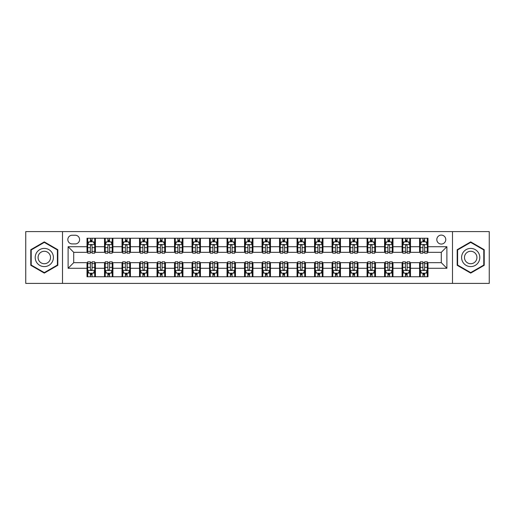 <?xml version="1.0" encoding="UTF-8"?>
<svg xmlns="http://www.w3.org/2000/svg" width="515" height="515" viewBox="0 0 515 515"><rect width="100%" height="100%" fill="white"/><g stroke="black" fill="none" stroke-linecap="round" stroke-linejoin="round"><path stroke-width="0.77" d="M441.291 235.097A4.481 4.481 0 0 0 436.81 239.578A4.481 4.481 0 0 0 441.291 244.059A4.481 4.481 0 0 0 445.771 239.578A4.481 4.481 0 0 0 441.291 235.097M452.492 283.405L489.25 283.405L489.25 231.596L452.492 231.596L452.492 283.405L62.508 283.405L62.508 231.596L25.75 231.596L25.75 283.405L62.508 283.405M72.171 243.917L75.248 243.917A4.339 4.339 0 0 0 79.593 239.578A4.339 4.339 0 0 0 75.248 235.233L72.171 235.233A4.339 4.339 0 0 0 67.832 239.578A4.339 4.339 0 0 0 72.171 243.917M452.492 231.596L62.508 231.596M87.016 268.283L68.109 268.283L68.109 246.717L87.016 246.717L87.016 252.318L73.709 252.318L73.709 262.682L87.016 262.682L87.016 276.755L427.984 276.755L427.984 262.682L441.291 262.682L441.291 252.318L427.984 252.318L427.984 246.717L446.891 246.717L446.891 268.283L427.984 268.283M427.984 246.717L427.984 238.245L87.016 238.245L87.016 246.717M419.583 238.245L419.583 252.318L420.285 252.318M422.944 252.318L424.624 252.318M427.289 252.318L427.984 252.318M419.583 252.318L409.786 252.318M402.08 238.245L402.08 252.318L402.781 252.318M405.44 252.318L407.12 252.318M402.08 252.318L392.282 252.318M384.576 238.245L384.576 252.318L385.278 252.318M387.937 252.318L389.617 252.318M384.576 252.318L374.778 252.318M367.073 238.245L367.073 252.318L367.774 252.318M370.433 252.318L372.113 252.318M367.073 252.318L357.268 252.318M349.569 238.245L349.569 252.318L350.271 252.318M352.93 252.318L354.61 252.318M349.569 252.318L339.765 252.318M332.066 238.245L332.066 252.318L332.767 252.318M335.426 252.318L337.106 252.318M332.066 252.318L322.261 252.318M314.562 238.245L314.562 252.318L315.264 252.318M317.922 252.318L319.603 252.318M314.562 252.318L304.758 252.318M297.058 238.245L297.058 252.318L297.76 252.318M300.419 252.318L302.099 252.318M297.058 252.318L287.254 252.318M279.555 238.245L279.555 252.318L280.257 252.318M282.915 252.318L284.595 252.318M279.555 252.318L269.751 252.318M262.051 238.245L262.051 252.318L262.753 252.318M265.412 252.318L267.092 252.318M262.051 252.318L252.247 252.318M244.548 238.245L244.548 252.318L245.249 252.318M247.908 252.318L249.588 252.318M244.548 252.318L234.743 252.318M227.044 238.245L227.044 252.318L227.746 252.318M230.405 252.318L232.085 252.318M227.044 252.318L217.24 252.318M209.541 238.245L209.541 252.318L210.242 252.318M212.901 252.318L214.581 252.318M209.541 252.318L199.736 252.318M192.037 238.245L192.037 252.318L192.739 252.318M195.397 252.318L197.078 252.318M192.037 252.318L182.233 252.318M174.534 238.245L174.534 252.318L175.235 252.318M177.894 252.318L179.574 252.318M174.534 252.318L164.729 252.318M157.03 238.245L157.03 252.318L157.732 252.318M160.39 252.318L162.071 252.318M157.03 252.318L147.226 252.318M139.526 238.245L139.526 252.318L140.222 252.318M142.887 252.318L144.567 252.318M139.526 252.318L129.722 252.318M122.023 238.245L122.023 252.318L122.718 252.318M125.383 252.318L127.063 252.318M122.023 252.318L112.219 252.318M104.519 238.245L104.519 252.318L105.215 252.318M107.88 252.318L109.56 252.318M104.519 252.318L94.715 252.318M87.016 252.318L87.711 252.318M90.376 252.318L92.056 252.318M87.016 262.682L87.711 262.682M90.376 262.682L92.056 262.682M94.715 262.682L95.417 262.682L95.417 276.755M105.215 262.682L95.417 262.682M107.88 262.682L109.56 262.682M112.219 262.682L112.92 262.682L112.92 276.755M122.718 262.682L112.92 262.682M125.383 262.682L127.063 262.682M129.722 262.682L130.424 262.682L130.424 276.755M140.222 262.682L130.424 262.682M142.887 262.682L144.567 262.682M147.226 262.682L147.927 262.682L147.927 276.755M157.732 262.682L147.927 262.682M160.39 262.682L162.071 262.682M164.729 262.682L165.431 262.682L165.431 276.755M175.235 262.682L165.431 262.682M177.894 262.682L179.574 262.682M182.233 262.682L182.934 262.682L182.934 276.755M192.739 262.682L182.934 262.682M195.397 262.682L197.078 262.682M199.736 262.682L200.438 262.682L200.438 276.755M210.242 262.682L200.438 262.682M212.901 262.682L214.581 262.682M217.24 262.682L217.942 262.682L217.942 276.755M227.746 262.682L217.942 262.682M230.405 262.682L232.085 262.682M234.743 262.682L235.445 262.682L235.445 276.755M245.249 262.682L235.445 262.682M247.908 262.682L249.588 262.682M252.247 262.682L252.949 262.682L252.949 276.755M262.753 262.682L252.949 262.682M265.412 262.682L267.092 262.682M269.751 262.682L270.452 262.682L270.452 276.755M280.257 262.682L270.452 262.682M282.915 262.682L284.595 262.682M287.254 262.682L287.956 262.682L287.956 276.755M297.76 262.682L287.956 262.682M300.419 262.682L302.099 262.682M304.758 262.682L305.459 262.682L305.459 276.755M315.264 262.682L305.459 262.682M317.922 262.682L319.603 262.682M322.261 262.682L322.963 262.682L322.963 276.755M332.767 262.682L322.963 262.682M335.426 262.682L337.106 262.682M339.765 262.682L340.466 262.682L340.466 276.755M350.271 262.682L340.466 262.682M352.93 262.682L354.61 262.682M357.268 262.682L357.97 262.682L357.97 276.755M367.774 262.682L357.97 262.682M370.433 262.682L372.113 262.682M374.778 262.682L375.474 262.682L375.474 276.755M385.278 262.682L375.474 262.682M387.937 262.682L389.617 262.682M392.282 262.682L392.977 262.682L392.977 276.755M402.781 262.682L392.977 262.682M405.44 262.682L407.12 262.682M409.786 262.682L410.481 262.682L410.481 276.755M420.285 262.682L410.481 262.682M422.944 262.682L424.624 262.682M427.289 262.682L427.984 262.682M95.417 238.245L95.417 252.318M87.016 241.747L87.711 241.747M90.376 241.747L92.056 241.747M94.715 241.747L95.417 241.747M87.016 273.253L87.711 273.253M90.376 273.253L92.056 273.253M94.715 273.253L95.417 273.253M104.519 262.682L104.519 276.755M112.92 238.245L112.92 252.318M104.519 241.747L105.215 241.747M107.88 241.747L109.56 241.747M112.219 241.747L112.92 241.747M104.519 273.253L105.215 273.253M107.88 273.253L109.56 273.253M112.219 273.253L112.92 273.253M122.023 262.682L122.023 276.755M122.023 273.253L122.718 273.253M125.383 273.253L127.063 273.253M129.722 273.253L130.424 273.253M130.424 238.245L130.424 252.318M122.023 241.747L122.718 241.747M125.383 241.747L127.063 241.747M129.722 241.747L130.424 241.747M139.526 262.682L139.526 276.755M139.526 273.253L140.222 273.253M142.887 273.253L144.567 273.253M147.226 273.253L147.927 273.253M147.927 238.245L147.927 252.318M139.526 241.747L140.222 241.747M142.887 241.747L144.567 241.747M147.226 241.747L147.927 241.747M157.03 262.682L157.03 276.755M157.03 273.253L157.732 273.253M160.39 273.253L162.071 273.253M164.729 273.253L165.431 273.253M165.431 238.245L165.431 252.318M157.03 241.747L157.732 241.747M160.39 241.747L162.071 241.747M164.729 241.747L165.431 241.747M174.534 262.682L174.534 276.755M174.534 273.253L175.235 273.253M177.894 273.253L179.574 273.253M182.233 273.253L182.934 273.253M182.934 238.245L182.934 252.318M174.534 241.747L175.235 241.747M177.894 241.747L179.574 241.747M182.233 241.747L182.934 241.747M192.037 262.682L192.037 276.755M192.037 273.253L192.739 273.253M195.397 273.253L197.078 273.253M199.736 273.253L200.438 273.253M200.438 238.245L200.438 252.318M192.037 241.747L192.739 241.747M195.397 241.747L197.078 241.747M199.736 241.747L200.438 241.747M209.541 262.682L209.541 276.755M209.541 273.253L210.242 273.253M212.901 273.253L214.581 273.253M217.24 273.253L217.942 273.253M217.942 238.245L217.942 252.318M209.541 241.747L210.242 241.747M212.901 241.747L214.581 241.747M217.24 241.747L217.942 241.747M227.044 262.682L227.044 276.755M227.044 273.253L227.746 273.253M230.405 273.253L232.085 273.253M234.743 273.253L235.445 273.253M235.445 238.245L235.445 252.318M227.044 241.747L227.746 241.747M230.405 241.747L232.085 241.747M234.743 241.747L235.445 241.747M244.548 262.682L244.548 276.755M244.548 273.253L245.249 273.253M247.908 273.253L249.588 273.253M252.247 273.253L252.949 273.253M252.949 238.245L252.949 252.318M244.548 241.747L245.249 241.747M247.908 241.747L249.588 241.747M252.247 241.747L252.949 241.747M262.051 262.682L262.051 276.755M262.051 273.253L262.753 273.253M265.412 273.253L267.092 273.253M269.751 273.253L270.452 273.253M270.452 238.245L270.452 252.318M262.051 241.747L262.753 241.747M265.412 241.747L267.092 241.747M269.751 241.747L270.452 241.747M279.555 262.682L279.555 276.755M279.555 273.253L280.257 273.253M282.915 273.253L284.595 273.253M287.254 273.253L287.956 273.253M287.956 238.245L287.956 252.318M279.555 241.747L280.257 241.747M282.915 241.747L284.595 241.747M287.254 241.747L287.956 241.747M297.058 262.682L297.058 276.755M297.058 273.253L297.76 273.253M300.419 273.253L302.099 273.253M304.758 273.253L305.459 273.253M305.459 238.245L305.459 252.318M297.058 241.747L297.76 241.747M300.419 241.747L302.099 241.747M304.758 241.747L305.459 241.747M314.562 262.682L314.562 276.755M314.562 273.253L315.264 273.253M317.922 273.253L319.603 273.253M322.261 273.253L322.963 273.253M322.963 238.245L322.963 252.318M314.562 241.747L315.264 241.747M317.922 241.747L319.603 241.747M322.261 241.747L322.963 241.747M332.066 262.682L332.066 276.755M332.066 273.253L332.767 273.253M335.426 273.253L337.106 273.253M339.765 273.253L340.466 273.253M340.466 238.245L340.466 252.318M332.066 241.747L332.767 241.747M335.426 241.747L337.106 241.747M339.765 241.747L340.466 241.747M349.569 262.682L349.569 276.755M349.569 273.253L350.271 273.253M352.93 273.253L354.61 273.253M357.268 273.253L357.97 273.253M357.97 238.245L357.97 252.318M349.569 241.747L350.271 241.747M352.93 241.747L354.61 241.747M357.268 241.747L357.97 241.747M367.073 262.682L367.073 276.755M367.073 273.253L367.774 273.253M370.433 273.253L372.113 273.253M374.778 273.253L375.474 273.253M375.474 238.245L375.474 252.318M367.073 241.747L367.774 241.747M370.433 241.747L372.113 241.747M374.778 241.747L375.474 241.747M384.576 262.682L384.576 276.755M384.576 273.253L385.278 273.253M387.937 273.253L389.617 273.253M392.282 273.253L392.977 273.253M392.977 238.245L392.977 252.318M384.576 241.747L385.278 241.747M387.937 241.747L389.617 241.747M392.282 241.747L392.977 241.747M402.08 262.682L402.08 276.755M402.08 273.253L402.781 273.253M405.44 273.253L407.12 273.253M409.786 273.253L410.481 273.253M410.481 238.245L410.481 252.318M402.08 241.747L402.781 241.747M405.44 241.747L407.12 241.747M409.786 241.747L410.481 241.747M419.583 262.682L419.583 276.755M419.583 273.253L420.285 273.253M422.944 273.253L424.624 273.253M427.289 273.253L427.984 273.253M419.583 241.747L420.285 241.747M422.944 241.747L424.624 241.747M427.289 241.747L427.984 241.747M73.709 252.318L68.109 246.717M73.709 262.682L68.109 268.283M446.891 246.717L441.291 252.318M446.891 268.283L441.291 262.682M44.303 273.105L57.815 265.302L57.815 249.698L44.303 241.895L30.791 249.698L30.791 265.302L44.303 273.105M484.209 249.698L470.697 241.895L457.185 249.698L457.185 265.302L470.697 273.105L484.209 265.302L484.209 249.698M92.056 240.067L90.376 240.067M94.715 251.404L92.056 251.404L92.056 253.161L94.715 253.161L94.715 244.619L93.312 241.818L89.114 241.818L87.711 244.619L87.711 253.161L90.376 253.161L90.376 251.404L87.711 251.404M87.711 244.619L87.711 238.245M94.715 244.619L94.715 238.245M90.376 241.818L90.376 238.245M92.056 238.245L92.056 241.818M92.056 251.404L92.056 245.668C91.496 244.586 90.936 244.586 90.376 245.668L90.376 251.404M90.376 274.933L92.056 274.933M87.711 263.596L90.376 263.596L90.376 261.839L87.711 261.839L87.711 270.381L89.114 273.182L93.312 273.182L94.715 270.381L94.715 261.839L92.056 261.839L92.056 263.596L94.715 263.596M94.715 270.381L94.715 276.755M87.711 270.381L87.711 276.755M92.056 273.182L92.056 276.755M90.376 276.755L90.376 273.182M90.376 263.596L90.376 269.332C90.936 270.414 91.496 270.414 92.056 269.332L92.056 263.596M109.56 240.067L107.88 240.067M112.219 251.404L109.56 251.404L109.56 253.161L112.219 253.161L112.219 244.619L110.822 241.818L106.618 241.818L105.215 244.619L105.215 253.161L107.88 253.161L107.88 251.404L105.215 251.404M105.215 244.619L105.215 238.245M112.219 244.619L112.219 238.245M107.88 241.818L107.88 238.245M109.56 238.245L109.56 241.818M109.56 251.404L109.56 245.668C109 244.586 108.44 244.586 107.88 245.668L107.88 251.404M127.063 240.067L125.383 240.067M129.722 251.404L127.063 251.404L127.063 253.161L129.722 253.161L129.722 244.619L128.325 241.818L124.121 241.818L122.718 244.619L122.718 253.161L125.383 253.161L125.383 251.404L122.718 251.404M122.718 244.619L122.718 238.245M129.722 244.619L129.722 238.245M125.383 241.818L125.383 238.245M127.063 238.245L127.063 241.818M127.063 251.404L127.063 245.668C126.503 244.586 125.943 244.586 125.383 245.668L125.383 251.404M144.567 240.067L142.887 240.067M147.226 251.404L144.567 251.404L144.567 253.161L147.226 253.161L147.226 244.619L145.829 241.818L141.625 241.818L140.222 244.619L140.222 253.161L142.887 253.161L142.887 251.404L140.222 251.404M140.222 244.619L140.222 238.245M147.226 244.619L147.226 238.245M142.887 241.818L142.887 238.245M144.567 238.245L144.567 241.818M144.567 251.404L144.567 245.668C144.007 244.586 143.447 244.586 142.887 245.668L142.887 251.404M107.88 274.933L109.56 274.933M105.215 263.596L107.88 263.596L107.88 261.839L105.215 261.839L105.215 270.381L106.618 273.182L110.822 273.182L112.219 270.381L112.219 261.839L109.56 261.839L109.56 263.596L112.219 263.596M112.219 270.381L112.219 276.755M105.215 270.381L105.215 276.755M109.56 273.182L109.56 276.755M107.88 276.755L107.88 273.182M107.88 263.596L107.88 269.332C108.44 270.414 109 270.414 109.56 269.332L109.56 263.596M125.383 274.933L127.063 274.933M122.718 263.596L125.383 263.596L125.383 261.839L122.718 261.839L122.718 270.381L124.121 273.182L128.325 273.182L129.722 270.381L129.722 261.839L127.063 261.839L127.063 263.596L129.722 263.596M129.722 270.381L129.722 276.755M122.718 270.381L122.718 276.755M127.063 273.182L127.063 276.755M125.383 276.755L125.383 273.182M125.383 263.596L125.383 269.332C125.943 270.414 126.503 270.414 127.063 269.332L127.063 263.596M142.887 274.933L144.567 274.933M140.222 263.596L142.887 263.596L142.887 261.839L140.222 261.839L140.222 270.381L141.625 273.182L145.829 273.182L147.226 270.381L147.226 261.839L144.567 261.839L144.567 263.596L147.226 263.596M147.226 270.381L147.226 276.755M140.222 270.381L140.222 276.755M144.567 273.182L144.567 276.755M142.887 276.755L142.887 273.182M142.887 263.596L142.887 269.332C143.447 270.414 144.007 270.414 144.567 269.332L144.567 263.596M162.071 240.067L160.39 240.067M164.729 251.404L162.071 251.404L162.071 253.161L164.729 253.161L164.729 244.619L163.332 241.818L159.129 241.818L157.732 244.619L157.732 253.161L160.39 253.161L160.39 251.404L157.732 251.404M157.732 244.619L157.732 238.245M164.729 244.619L164.729 238.245M160.39 241.818L160.39 238.245M162.071 238.245L162.071 241.818M162.071 251.404L162.071 245.668C161.51 244.586 160.95 244.586 160.39 245.668L160.39 251.404M160.39 274.933L162.071 274.933M157.732 263.596L160.39 263.596L160.39 261.839L157.732 261.839L157.732 270.381L159.129 273.182L163.332 273.182L164.729 270.381L164.729 261.839L162.071 261.839L162.071 263.596L164.729 263.596M164.729 270.381L164.729 276.755M157.732 270.381L157.732 276.755M162.071 273.182L162.071 276.755M160.39 276.755L160.39 273.182M160.39 263.596L160.39 269.332C160.95 270.414 161.51 270.414 162.071 269.332L162.071 263.596M52.189 252.949A9.103 9.103 0 0 0 39.752 249.621A9.103 9.103 0 0 0 36.423 262.051A9.103 9.103 0 0 0 48.854 265.38A9.103 9.103 0 0 0 52.189 252.949M49.698 254.384A6.232 6.232 0 0 0 41.187 252.105A6.232 6.232 0 0 0 38.908 260.616A6.232 6.232 0 0 0 47.419 262.895A6.232 6.232 0 0 0 49.698 254.384M44.303 272.615L31.209 265.058L31.209 249.942L44.303 242.385L57.397 249.942L57.397 265.058L44.303 272.615M470.697 266.603A9.103 9.103 0 0 0 479.8 257.5A9.103 9.103 0 0 0 470.697 248.397A9.103 9.103 0 0 0 461.594 257.5A9.103 9.103 0 0 0 470.697 266.603M470.697 263.732A6.232 6.232 0 0 0 476.929 257.5A6.232 6.232 0 0 0 470.697 251.269A6.232 6.232 0 0 0 464.466 257.5A6.232 6.232 0 0 0 470.697 263.732M457.603 249.942L470.697 242.385L483.791 249.942L483.791 265.058L470.697 272.615L457.603 265.058L457.603 249.942M179.574 240.067L177.894 240.067M182.233 251.404L179.574 251.404L179.574 253.161L182.233 253.161L182.233 244.619L180.836 241.818L176.632 241.818L175.235 244.619L175.235 253.161L177.894 253.161L177.894 251.404L175.235 251.404M175.235 244.619L175.235 238.245M182.233 244.619L182.233 238.245M177.894 241.818L177.894 238.245M179.574 238.245L179.574 241.818M179.574 251.404L179.574 245.668C179.014 244.586 178.454 244.586 177.894 245.668L177.894 251.404M197.078 240.067L195.397 240.067M199.736 251.404L197.078 251.404L197.078 253.161L199.736 253.161L199.736 244.619L198.339 241.818L194.136 241.818L192.739 244.619L192.739 253.161L195.397 253.161L195.397 251.404L192.739 251.404M192.739 244.619L192.739 238.245M199.736 244.619L199.736 238.245M195.397 241.818L195.397 238.245M197.078 238.245L197.078 241.818M197.078 251.404L197.078 245.668C196.518 244.586 195.958 244.586 195.397 245.668L195.397 251.404M214.581 240.067L212.901 240.067M217.24 251.404L214.581 251.404L214.581 253.161L217.24 253.161L217.24 244.619L215.843 241.818L211.639 241.818L210.242 244.619L210.242 253.161L212.901 253.161L212.901 251.404L210.242 251.404M210.242 244.619L210.242 238.245M217.24 244.619L217.24 238.245M212.901 241.818L212.901 238.245M214.581 238.245L214.581 241.818M214.581 251.404L214.581 245.668C214.021 244.586 213.461 244.586 212.901 245.668L212.901 251.404M232.085 240.067L230.405 240.067M234.743 251.404L232.085 251.404L232.085 253.161L234.743 253.161L234.743 244.619L233.347 241.818L229.143 241.818L227.746 244.619L227.746 253.161L230.405 253.161L230.405 251.404L227.746 251.404M227.746 244.619L227.746 238.245M234.743 244.619L234.743 238.245M230.405 241.818L230.405 238.245M232.085 238.245L232.085 241.818M232.085 251.404L232.085 245.668C231.525 244.586 230.965 244.586 230.405 245.668L230.405 251.404M249.588 240.067L247.908 240.067M252.247 251.404L249.588 251.404L249.588 253.161L252.247 253.161L252.247 244.619L250.85 241.818L246.646 241.818L245.249 244.619L245.249 253.161L247.908 253.161L247.908 251.404L245.249 251.404M245.249 244.619L245.249 238.245M252.247 244.619L252.247 238.245M247.908 241.818L247.908 238.245M249.588 238.245L249.588 241.818M249.588 251.404L249.588 245.668C249.028 244.586 248.468 244.586 247.908 245.668L247.908 251.404M177.894 274.933L179.574 274.933M175.235 263.596L177.894 263.596L177.894 261.839L175.235 261.839L175.235 270.381L176.632 273.182L180.836 273.182L182.233 270.381L182.233 261.839L179.574 261.839L179.574 263.596L182.233 263.596M182.233 270.381L182.233 276.755M175.235 270.381L175.235 276.755M179.574 273.182L179.574 276.755M177.894 276.755L177.894 273.182M177.894 263.596L177.894 269.332C178.454 270.414 179.014 270.414 179.574 269.332L179.574 263.596M195.397 274.933L197.078 274.933M192.739 263.596L195.397 263.596L195.397 261.839L192.739 261.839L192.739 270.381L194.136 273.182L198.339 273.182L199.736 270.381L199.736 261.839L197.078 261.839L197.078 263.596L199.736 263.596M199.736 270.381L199.736 276.755M192.739 270.381L192.739 276.755M197.078 273.182L197.078 276.755M195.397 276.755L195.397 273.182M195.397 263.596L195.397 269.332C195.958 270.414 196.518 270.414 197.078 269.332L197.078 263.596M212.901 274.933L214.581 274.933M210.242 263.596L212.901 263.596L212.901 261.839L210.242 261.839L210.242 270.381L211.639 273.182L215.843 273.182L217.24 270.381L217.24 261.839L214.581 261.839L214.581 263.596L217.24 263.596M217.24 270.381L217.24 276.755M210.242 270.381L210.242 276.755M214.581 273.182L214.581 276.755M212.901 276.755L212.901 273.182M212.901 263.596L212.901 269.332C213.461 270.414 214.021 270.414 214.581 269.332L214.581 263.596M230.405 274.933L232.085 274.933M227.746 263.596L230.405 263.596L230.405 261.839L227.746 261.839L227.746 270.381L229.143 273.182L233.347 273.182L234.743 270.381L234.743 261.839L232.085 261.839L232.085 263.596L234.743 263.596M234.743 270.381L234.743 276.755M227.746 270.381L227.746 276.755M232.085 273.182L232.085 276.755M230.405 276.755L230.405 273.182M230.405 263.596L230.405 269.332C230.965 270.414 231.525 270.414 232.085 269.332L232.085 263.596M247.908 274.933L249.588 274.933M245.249 263.596L247.908 263.596L247.908 261.839L245.249 261.839L245.249 270.381L246.646 273.182L250.85 273.182L252.247 270.381L252.247 261.839L249.588 261.839L249.588 263.596L252.247 263.596M252.247 270.381L252.247 276.755M245.249 270.381L245.249 276.755M249.588 273.182L249.588 276.755M247.908 276.755L247.908 273.182M247.908 263.596L247.908 269.332C248.468 270.414 249.028 270.414 249.588 269.332L249.588 263.596M267.092 240.067L265.412 240.067M269.751 251.404L267.092 251.404L267.092 253.161L269.751 253.161L269.751 244.619L268.354 241.818L264.15 241.818L262.753 244.619L262.753 253.161L265.412 253.161L265.412 251.404L262.753 251.404M262.753 244.619L262.753 238.245M269.751 244.619L269.751 238.245M265.412 241.818L265.412 238.245M267.092 238.245L267.092 241.818M267.092 251.404L267.092 245.668C266.532 244.586 265.972 244.586 265.412 245.668L265.412 251.404M265.412 274.933L267.092 274.933M262.753 263.596L265.412 263.596L265.412 261.839L262.753 261.839L262.753 270.381L264.15 273.182L268.354 273.182L269.751 270.381L269.751 261.839L267.092 261.839L267.092 263.596L269.751 263.596M269.751 270.381L269.751 276.755M262.753 270.381L262.753 276.755M267.092 273.182L267.092 276.755M265.412 276.755L265.412 273.182M265.412 263.596L265.412 269.332C265.972 270.414 266.532 270.414 267.092 269.332L267.092 263.596M284.595 240.067L282.915 240.067M287.254 251.404L284.595 251.404L284.595 253.161L287.254 253.161L287.254 244.619L285.857 241.818L281.654 241.818L280.257 244.619L280.257 253.161L282.915 253.161L282.915 251.404L280.257 251.404M280.257 244.619L280.257 238.245M287.254 244.619L287.254 238.245M282.915 241.818L282.915 238.245M284.595 238.245L284.595 241.818M284.595 251.404L284.595 245.668C284.035 244.586 283.475 244.586 282.915 245.668L282.915 251.404M282.915 274.933L284.595 274.933M280.257 263.596L282.915 263.596L282.915 261.839L280.257 261.839L280.257 270.381L281.654 273.182L285.857 273.182L287.254 270.381L287.254 261.839L284.595 261.839L284.595 263.596L287.254 263.596M287.254 270.381L287.254 276.755M280.257 270.381L280.257 276.755M284.595 273.182L284.595 276.755M282.915 276.755L282.915 273.182M282.915 263.596L282.915 269.332C283.475 270.414 284.035 270.414 284.595 269.332L284.595 263.596M302.099 240.067L300.419 240.067M304.758 251.404L302.099 251.404L302.099 253.161L304.758 253.161L304.758 244.619L303.361 241.818L299.157 241.818L297.76 244.619L297.76 253.161L300.419 253.161L300.419 251.404L297.76 251.404M297.76 244.619L297.76 238.245M304.758 244.619L304.758 238.245M300.419 241.818L300.419 238.245M302.099 238.245L302.099 241.818M302.099 251.404L302.099 245.668C301.539 244.586 300.979 244.586 300.419 245.668L300.419 251.404M300.419 274.933L302.099 274.933M297.76 263.596L300.419 263.596L300.419 261.839L297.76 261.839L297.76 270.381L299.157 273.182L303.361 273.182L304.758 270.381L304.758 261.839L302.099 261.839L302.099 263.596L304.758 263.596M304.758 270.381L304.758 276.755M297.76 270.381L297.76 276.755M302.099 273.182L302.099 276.755M300.419 276.755L300.419 273.182M300.419 263.596L300.419 269.332C300.979 270.414 301.539 270.414 302.099 269.332L302.099 263.596M319.603 240.067L317.922 240.067M322.261 251.404L319.603 251.404L319.603 253.161L322.261 253.161L322.261 244.619L320.864 241.818L316.661 241.818L315.264 244.619L315.264 253.161L317.922 253.161L317.922 251.404L315.264 251.404M315.264 244.619L315.264 238.245M322.261 244.619L322.261 238.245M317.922 241.818L317.922 238.245M319.603 238.245L319.603 241.818M319.603 251.404L319.603 245.668C319.043 244.586 318.482 244.586 317.922 245.668L317.922 251.404M317.922 274.933L319.603 274.933M315.264 263.596L317.922 263.596L317.922 261.839L315.264 261.839L315.264 270.381L316.661 273.182L320.864 273.182L322.261 270.381L322.261 261.839L319.603 261.839L319.603 263.596L322.261 263.596M322.261 270.381L322.261 276.755M315.264 270.381L315.264 276.755M319.603 273.182L319.603 276.755M317.922 276.755L317.922 273.182M317.922 263.596L317.922 269.332C318.482 270.414 319.043 270.414 319.603 269.332L319.603 263.596M337.106 240.067L335.426 240.067M339.765 251.404L337.106 251.404L337.106 253.161L339.765 253.161L339.765 244.619L338.368 241.818L334.164 241.818L332.767 244.619L332.767 253.161L335.426 253.161L335.426 251.404L332.767 251.404M332.767 244.619L332.767 238.245M339.765 244.619L339.765 238.245M335.426 241.818L335.426 238.245M337.106 238.245L337.106 241.818M337.106 251.404L337.106 245.668C336.546 244.586 335.986 244.586 335.426 245.668L335.426 251.404M335.426 274.933L337.106 274.933M332.767 263.596L335.426 263.596L335.426 261.839L332.767 261.839L332.767 270.381L334.164 273.182L338.368 273.182L339.765 270.381L339.765 261.839L337.106 261.839L337.106 263.596L339.765 263.596M339.765 270.381L339.765 276.755M332.767 270.381L332.767 276.755M337.106 273.182L337.106 276.755M335.426 276.755L335.426 273.182M335.426 263.596L335.426 269.332C335.986 270.414 336.546 270.414 337.106 269.332L337.106 263.596M354.61 240.067L352.93 240.067M357.268 251.404L354.61 251.404L354.61 253.161L357.268 253.161L357.268 244.619L355.871 241.818L351.668 241.818L350.271 244.619L350.271 253.161L352.93 253.161L352.93 251.404L350.271 251.404M350.271 244.619L350.271 238.245M357.268 244.619L357.268 238.245M352.93 241.818L352.93 238.245M354.61 238.245L354.61 241.818M354.61 251.404L354.61 245.668C354.05 244.586 353.49 244.586 352.93 245.668L352.93 251.404M352.93 274.933L354.61 274.933M350.271 263.596L352.93 263.596L352.93 261.839L350.271 261.839L350.271 270.381L351.668 273.182L355.871 273.182L357.268 270.381L357.268 261.839L354.61 261.839L354.61 263.596L357.268 263.596M357.268 270.381L357.268 276.755M350.271 270.381L350.271 276.755M354.61 273.182L354.61 276.755M352.93 276.755L352.93 273.182M352.93 263.596L352.93 269.332C353.49 270.414 354.05 270.414 354.61 269.332L354.61 263.596M372.113 240.067L370.433 240.067M374.778 251.404L372.113 251.404L372.113 253.161L374.778 253.161L374.778 244.619L373.375 241.818L369.171 241.818L367.774 244.619L367.774 253.161L370.433 253.161L370.433 251.404L367.774 251.404M367.774 244.619L367.774 238.245M374.778 244.619L374.778 238.245M370.433 241.818L370.433 238.245M372.113 238.245L372.113 241.818M372.113 251.404L372.113 245.668C371.553 244.586 370.993 244.586 370.433 245.668L370.433 251.404M389.617 240.067L387.937 240.067M392.282 251.404L389.617 251.404L389.617 253.161L392.282 253.161L392.282 244.619L390.879 241.818L386.675 241.818L385.278 244.619L385.278 253.161L387.937 253.161L387.937 251.404L385.278 251.404M385.278 244.619L385.278 238.245M392.282 244.619L392.282 238.245M387.937 241.818L387.937 238.245M389.617 238.245L389.617 241.818M389.617 251.404L389.617 245.668C389.057 244.586 388.497 244.586 387.937 245.668L387.937 251.404M407.12 240.067L405.44 240.067M409.786 251.404L407.12 251.404L407.12 253.161L409.786 253.161L409.786 244.619L408.382 241.818L404.178 241.818L402.781 244.619L402.781 253.161L405.44 253.161L405.44 251.404L402.781 251.404M402.781 244.619L402.781 238.245M409.786 244.619L409.786 238.245M405.44 241.818L405.44 238.245M407.12 238.245L407.12 241.818M407.12 251.404L407.12 245.668C406.56 244.586 406 244.586 405.44 245.668L405.44 251.404M424.624 240.067L422.944 240.067M427.289 251.404L424.624 251.404L424.624 253.161L427.289 253.161L427.289 244.619L425.886 241.818L421.688 241.818L420.285 244.619L420.285 253.161L422.944 253.161L422.944 251.404L420.285 251.404M420.285 244.619L420.285 238.245M427.289 244.619L427.289 238.245M422.944 241.818L422.944 238.245M424.624 238.245L424.624 241.818M424.624 251.404L424.624 245.668C424.064 244.586 423.504 244.586 422.944 245.668L422.944 251.404M370.433 274.933L372.113 274.933M367.774 263.596L370.433 263.596L370.433 261.839L367.774 261.839L367.774 270.381L369.171 273.182L373.375 273.182L374.778 270.381L374.778 261.839L372.113 261.839L372.113 263.596L374.778 263.596M374.778 270.381L374.778 276.755M367.774 270.381L367.774 276.755M372.113 273.182L372.113 276.755M370.433 276.755L370.433 273.182M370.433 263.596L370.433 269.332C370.993 270.414 371.553 270.414 372.113 269.332L372.113 263.596M387.937 274.933L389.617 274.933M385.278 263.596L387.937 263.596L387.937 261.839L385.278 261.839L385.278 270.381L386.675 273.182L390.879 273.182L392.282 270.381L392.282 261.839L389.617 261.839L389.617 263.596L392.282 263.596M392.282 270.381L392.282 276.755M385.278 270.381L385.278 276.755M389.617 273.182L389.617 276.755M387.937 276.755L387.937 273.182M387.937 263.596L387.937 269.332C388.497 270.414 389.057 270.414 389.617 269.332L389.617 263.596M405.44 274.933L407.12 274.933M402.781 263.596L405.44 263.596L405.44 261.839L402.781 261.839L402.781 270.381L404.178 273.182L408.382 273.182L409.786 270.381L409.786 261.839L407.12 261.839L407.12 263.596L409.786 263.596M409.786 270.381L409.786 276.755M402.781 270.381L402.781 276.755M407.12 273.182L407.12 276.755M405.44 276.755L405.44 273.182M405.44 263.596L405.44 269.332C406 270.414 406.56 270.414 407.12 269.332L407.12 263.596M422.944 274.933L424.624 274.933M420.285 263.596L422.944 263.596L422.944 261.839L420.285 261.839L420.285 270.381L421.688 273.182L425.886 273.182L427.289 270.381L427.289 261.839L424.624 261.839L424.624 263.596L427.289 263.596M427.289 270.381L427.289 276.755M420.285 270.381L420.285 276.755M424.624 273.182L424.624 276.755M422.944 276.755L422.944 273.182M422.944 263.596L422.944 269.332C423.504 270.414 424.064 270.414 424.624 269.332L424.624 263.596M104.519 268.283L95.417 268.283M104.519 246.717L95.417 246.717M122.023 246.717L112.92 246.717M122.023 268.283L112.92 268.283M139.526 246.717L130.424 246.717M139.526 268.283L130.424 268.283M157.03 246.717L147.927 246.717M157.03 268.283L147.927 268.283M174.534 246.717L165.431 246.717M174.534 268.283L165.431 268.283M192.037 246.717L182.934 246.717M192.037 268.283L182.934 268.283M209.541 246.717L200.438 246.717M209.541 268.283L200.438 268.283M227.044 246.717L217.942 246.717M227.044 268.283L217.942 268.283M244.548 246.717L235.445 246.717M244.548 268.283L235.445 268.283M262.051 246.717L252.949 246.717M262.051 268.283L252.949 268.283M279.555 246.717L270.452 246.717M279.555 268.283L270.452 268.283M297.058 246.717L287.956 246.717M297.058 268.283L287.956 268.283M314.562 246.717L305.459 246.717M314.562 268.283L305.459 268.283M332.066 246.717L322.963 246.717M332.066 268.283L322.963 268.283M349.569 246.717L340.466 246.717M349.569 268.283L340.466 268.283M367.073 246.717L357.97 246.717M367.073 268.283L357.97 268.283M384.576 246.717L375.474 246.717M384.576 268.283L375.474 268.283M402.08 246.717L392.977 246.717M402.08 268.283L392.977 268.283M419.583 246.717L410.481 246.717M419.583 268.283L410.481 268.283M94.683 244.548L87.75 244.548M87.711 241.986L89.031 241.986M93.402 241.986L94.715 241.986M90.376 247.651L87.711 247.651M94.715 247.651L92.056 247.651M92.056 240.956L90.376 240.956M87.75 270.452L94.683 270.452M94.715 273.014L93.402 273.014M89.031 273.014L87.711 273.014M92.056 267.349L94.715 267.349M87.711 267.349L90.376 267.349M90.376 274.044L92.056 274.044M112.186 244.548L105.253 244.548M105.215 241.986L106.534 241.986M110.905 241.986L112.219 241.986M107.88 247.651L105.215 247.651M112.219 247.651L109.56 247.651M109.56 240.956L107.88 240.956M129.69 244.548L122.757 244.548M122.718 241.986L124.038 241.986M128.409 241.986L129.722 241.986M125.383 247.651L122.718 247.651M129.722 247.651L127.063 247.651M127.063 240.956L125.383 240.956M147.193 244.548L140.26 244.548M140.222 241.986L141.541 241.986M145.912 241.986L147.226 241.986M142.887 247.651L140.222 247.651M147.226 247.651L144.567 247.651M144.567 240.956L142.887 240.956M105.253 270.452L112.186 270.452M112.219 273.014L110.905 273.014M106.534 273.014L105.215 273.014M109.56 267.349L112.219 267.349M105.215 267.349L107.88 267.349M107.88 274.044L109.56 274.044M122.757 270.452L129.69 270.452M129.722 273.014L128.409 273.014M124.038 273.014L122.718 273.014M127.063 267.349L129.722 267.349M122.718 267.349L125.383 267.349M125.383 274.044L127.063 274.044M140.26 270.452L147.193 270.452M147.226 273.014L145.912 273.014M141.541 273.014L140.222 273.014M144.567 267.349L147.226 267.349M140.222 267.349L142.887 267.349M142.887 274.044L144.567 274.044M164.697 244.548L157.764 244.548M157.732 241.986L159.045 241.986M163.416 241.986L164.729 241.986M160.39 247.651L157.732 247.651M164.729 247.651L162.071 247.651M162.071 240.956L160.39 240.956M157.764 270.452L164.697 270.452M164.729 273.014L163.416 273.014M159.045 273.014L157.732 273.014M162.071 267.349L164.729 267.349M157.732 267.349L160.39 267.349M160.39 274.044L162.071 274.044M182.201 244.548L175.267 244.548M175.235 241.986L176.548 241.986M180.92 241.986L182.233 241.986M177.894 247.651L175.235 247.651M182.233 247.651L179.574 247.651M179.574 240.956L177.894 240.956M199.704 244.548L192.771 244.548M192.739 241.986L194.052 241.986M198.423 241.986L199.736 241.986M195.397 247.651L192.739 247.651M199.736 247.651L197.078 247.651M197.078 240.956L195.397 240.956M217.208 244.548L210.275 244.548M210.242 241.986L211.556 241.986M215.927 241.986L217.24 241.986M212.901 247.651L210.242 247.651M217.24 247.651L214.581 247.651M214.581 240.956L212.901 240.956M234.711 244.548L227.778 244.548M227.746 241.986L229.059 241.986M233.43 241.986L234.743 241.986M230.405 247.651L227.746 247.651M234.743 247.651L232.085 247.651M232.085 240.956L230.405 240.956M252.215 244.548L245.282 244.548M245.249 241.986L246.563 241.986M250.934 241.986L252.247 241.986M247.908 247.651L245.249 247.651M252.247 247.651L249.588 247.651M249.588 240.956L247.908 240.956M175.267 270.452L182.201 270.452M182.233 273.014L180.92 273.014M176.548 273.014L175.235 273.014M179.574 267.349L182.233 267.349M175.235 267.349L177.894 267.349M177.894 274.044L179.574 274.044M192.771 270.452L199.704 270.452M199.736 273.014L198.423 273.014M194.052 273.014L192.739 273.014M197.078 267.349L199.736 267.349M192.739 267.349L195.397 267.349M195.397 274.044L197.078 274.044M210.275 270.452L217.208 270.452M217.24 273.014L215.927 273.014M211.556 273.014L210.242 273.014M214.581 267.349L217.24 267.349M210.242 267.349L212.901 267.349M212.901 274.044L214.581 274.044M227.778 270.452L234.711 270.452M234.743 273.014L233.43 273.014M229.059 273.014L227.746 273.014M232.085 267.349L234.743 267.349M227.746 267.349L230.405 267.349M230.405 274.044L232.085 274.044M245.282 270.452L252.215 270.452M252.247 273.014L250.934 273.014M246.563 273.014L245.249 273.014M249.588 267.349L252.247 267.349M245.249 267.349L247.908 267.349M247.908 274.044L249.588 274.044M269.718 244.548L262.785 244.548M262.753 241.986L264.066 241.986M268.437 241.986L269.751 241.986M265.412 247.651L262.753 247.651M269.751 247.651L267.092 247.651M267.092 240.956L265.412 240.956M262.785 270.452L269.718 270.452M269.751 273.014L268.437 273.014M264.066 273.014L262.753 273.014M267.092 267.349L269.751 267.349M262.753 267.349L265.412 267.349M265.412 274.044L267.092 274.044M287.222 244.548L280.289 244.548M280.257 241.986L281.57 241.986M285.941 241.986L287.254 241.986M282.915 247.651L280.257 247.651M287.254 247.651L284.595 247.651M284.595 240.956L282.915 240.956M280.289 270.452L287.222 270.452M287.254 273.014L285.941 273.014M281.57 273.014L280.257 273.014M284.595 267.349L287.254 267.349M280.257 267.349L282.915 267.349M282.915 274.044L284.595 274.044M304.726 244.548L297.792 244.548M297.76 241.986L299.073 241.986M303.444 241.986L304.758 241.986M300.419 247.651L297.76 247.651M304.758 247.651L302.099 247.651M302.099 240.956L300.419 240.956M297.792 270.452L304.726 270.452M304.758 273.014L303.444 273.014M299.073 273.014L297.76 273.014M302.099 267.349L304.758 267.349M297.76 267.349L300.419 267.349M300.419 274.044L302.099 274.044M322.229 244.548L315.296 244.548M315.264 241.986L316.577 241.986M320.948 241.986L322.261 241.986M317.922 247.651L315.264 247.651M322.261 247.651L319.603 247.651M319.603 240.956L317.922 240.956M315.296 270.452L322.229 270.452M322.261 273.014L320.948 273.014M316.577 273.014L315.264 273.014M319.603 267.349L322.261 267.349M315.264 267.349L317.922 267.349M317.922 274.044L319.603 274.044M339.733 244.548L332.799 244.548M332.767 241.986L334.081 241.986M338.452 241.986L339.765 241.986M335.426 247.651L332.767 247.651M339.765 247.651L337.106 247.651M337.106 240.956L335.426 240.956M332.799 270.452L339.733 270.452M339.765 273.014L338.452 273.014M334.081 273.014L332.767 273.014M337.106 267.349L339.765 267.349M332.767 267.349L335.426 267.349M335.426 274.044L337.106 274.044M357.236 244.548L350.303 244.548M350.271 241.986L351.584 241.986M355.955 241.986L357.268 241.986M352.93 247.651L350.271 247.651M357.268 247.651L354.61 247.651M354.61 240.956L352.93 240.956M350.303 270.452L357.236 270.452M357.268 273.014L355.955 273.014M351.584 273.014L350.271 273.014M354.61 267.349L357.268 267.349M350.271 267.349L352.93 267.349M352.93 274.044L354.61 274.044M374.74 244.548L367.807 244.548M367.774 241.986L369.088 241.986M373.459 241.986L374.778 241.986M370.433 247.651L367.774 247.651M374.778 247.651L372.113 247.651M372.113 240.956L370.433 240.956M392.243 244.548L385.31 244.548M385.278 241.986L386.591 241.986M390.962 241.986L392.282 241.986M387.937 247.651L385.278 247.651M392.282 247.651L389.617 247.651M389.617 240.956L387.937 240.956M409.747 244.548L402.814 244.548M402.781 241.986L404.095 241.986M408.466 241.986L409.786 241.986M405.44 247.651L402.781 247.651M409.786 247.651L407.12 247.651M407.12 240.956L405.44 240.956M427.25 244.548L420.317 244.548M420.285 241.986L421.598 241.986M425.969 241.986L427.289 241.986M422.944 247.651L420.285 247.651M427.289 247.651L424.624 247.651M424.624 240.956L422.944 240.956M367.807 270.452L374.74 270.452M374.778 273.014L373.459 273.014M369.088 273.014L367.774 273.014M372.113 267.349L374.778 267.349M367.774 267.349L370.433 267.349M370.433 274.044L372.113 274.044M385.31 270.452L392.243 270.452M392.282 273.014L390.962 273.014M386.591 273.014L385.278 273.014M389.617 267.349L392.282 267.349M385.278 267.349L387.937 267.349M387.937 274.044L389.617 274.044M402.814 270.452L409.747 270.452M409.786 273.014L408.466 273.014M404.095 273.014L402.781 273.014M407.12 267.349L409.786 267.349M402.781 267.349L405.44 267.349M405.44 274.044L407.12 274.044M420.317 270.452L427.25 270.452M427.289 273.014L425.969 273.014M421.598 273.014L420.285 273.014M424.624 267.349L427.289 267.349M420.285 267.349L422.944 267.349M422.944 274.044L424.624 274.044"/></g></svg>
